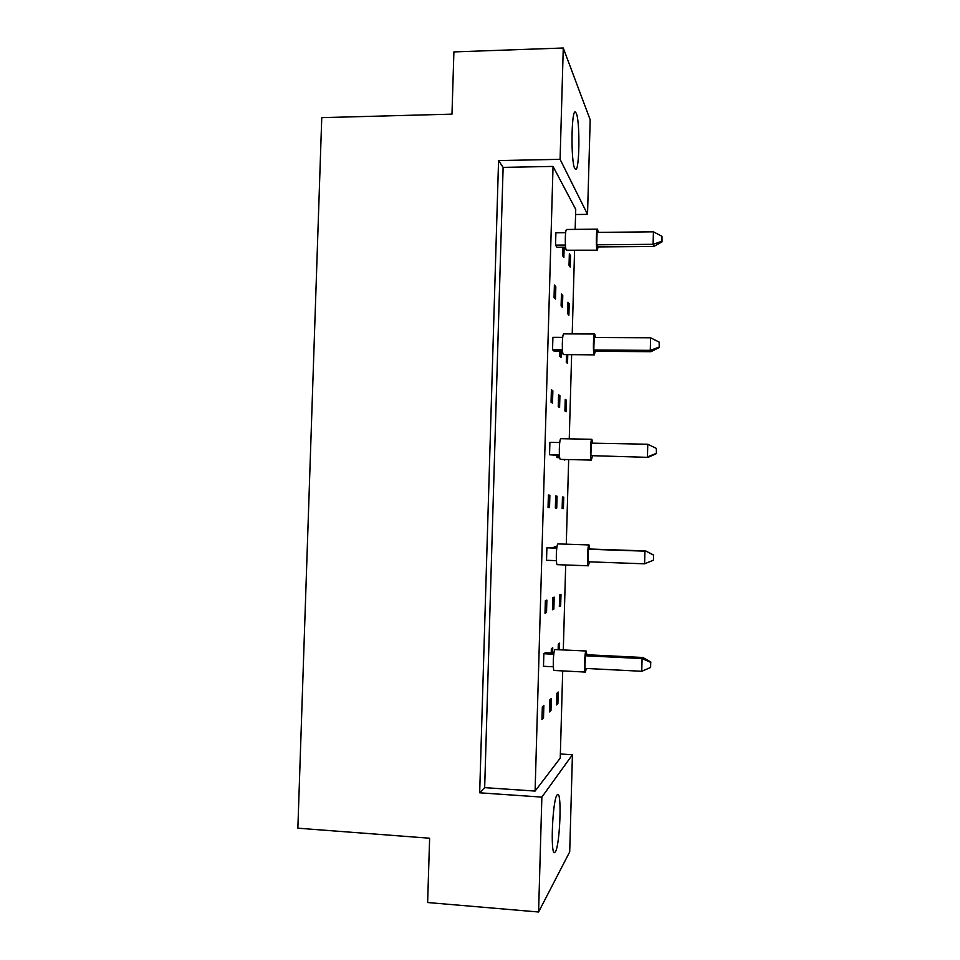 <?xml version="1.0" encoding="UTF-8"?>
<svg xmlns="http://www.w3.org/2000/svg" width="960" height="960" viewBox="0 0 960 960"><rect width="100%" height="100%" fill="white"/><g stroke="black" fill="none" stroke-linecap="round" stroke-linejoin="round"><path stroke-width="1.44" d="M557.04 794.952C552.588 799.86 550.2 854.628 554.544 852.612L555.432 851.772C559.896 844.944 561.984 792.78 557.76 794.376L557.04 794.952M576.3 113.256L575.316 111.984C571.296 109.668 570.78 161.868 574.74 168.468L575.592 169.428C579.516 171.3 580.176 121.596 576.3 113.256M479.676 792.804L484.668 787.632L503.124 167.388L498.564 160.584L479.676 792.804L541.86 797.112L572.424 754.752L569.712 851.856L538.584 912L427.632 902.532L429.624 838.224L297.864 828.192L321.756 117.648L451.98 114.144L453.9 51.912L563.268 48L560.088 159.336L587.532 214.368L590.184 119.808L563.268 48M541.86 797.112L538.584 912M575.58 214.512L587.532 214.368M560.364 753.984L572.424 754.752M498.564 160.584L560.088 159.336M503.124 167.388L553.032 166.416L575.736 209.364L575.16 229.392M484.668 787.632L535.092 791.076L560.244 758.1L562.704 670.908M552.6 653.076L552.756 647.76L551.352 648.708L551.22 653.004M559.416 649.716L559.608 643.152L558.3 644.04L558.132 649.656M553.932 653.136L545.376 652.716L543.852 653.736L543.492 666.288L553.344 666.78M543.864 705.444L542.328 706.884L541.968 719.448L543.504 717.924L543.864 705.444M551.316 698.484L549.888 699.816L549.552 711.9L550.968 710.484L551.316 698.484M558.216 692.028L556.896 693.264L556.572 704.904L557.892 703.584L558.216 692.028M535.092 791.076L553.032 166.416M574.572 250.356L572.22 333.924M571.632 354.708L569.256 438.852M568.668 459.576L566.28 544.188M565.692 564.972L563.304 649.908M546.876 600.108L545.364 600.72L545.004 613.236L546.528 612.528L546.876 600.108M556.8 547.896L546.888 547.812L546.528 560.292L556.392 560.652M549.876 495.228L548.388 495.024L548.04 507.48L549.528 507.588L549.876 495.228L548.388 495.18M559.74 442.536L549.9 442.344L549.54 454.776L559.464 455.472M552.864 390.804L551.4 389.784L551.052 402.192L552.504 403.104L552.864 390.804L551.376 390.78M562.704 337.392L552.9 337.344L552.552 349.728L553.992 351.048L562.548 351.096M555.828 286.836L554.4 285.012L554.052 297.372L555.48 299.088L555.828 286.836L554.352 286.836M565.644 232.704L555.9 232.8L555.54 245.124L556.968 247.248L565.632 247.176M560.988 594.384L559.692 594.912L559.356 606.504L560.652 605.892L560.988 594.384M563.736 497.124L562.464 496.956L562.14 508.5L563.412 508.596L563.736 497.124L562.452 497.1M563.52 459.468L564.78 460.092L564.804 459.492M566.472 400.272L565.224 399.396L564.9 410.904L566.148 411.696L566.472 400.272L565.2 400.26M566.496 354.672L566.28 362.256L567.516 363.384L567.768 354.684M569.208 303.804L567.972 302.244L567.648 313.704L568.884 315.18L569.208 303.804L567.936 303.804M570.564 255.72L569.352 253.812L569.028 265.248L570.24 267.072L570.564 255.72L569.292 255.72M554.196 597.132L552.804 597.696L552.456 609.744L553.86 609.084L554.196 597.132M555.6 547.848L555.636 546.624L554.244 546.804L554.22 547.812M557.064 496.212L555.696 496.02L555.348 508.008L556.728 508.116L557.064 496.212L555.684 496.176M556.848 455.412L556.8 457.308L558.156 457.788L558.228 455.448M559.92 395.712L558.576 394.776L558.24 406.716L559.584 407.556L559.92 395.712L558.552 395.7M559.824 351.084L559.668 356.22L561.012 357.444L561.192 351.084M562.776 295.632L561.444 293.952L561.108 305.844L562.44 307.44L562.776 295.632L561.396 295.644M562.776 247.2L562.536 255.564L563.856 257.532L564.144 247.188M556.608 703.512L557.892 703.584M549.588 710.4L550.968 710.484M542.016 717.828L543.504 717.924M545.028 612.456L546.528 612.528M559.38 605.844L560.652 605.892M552.48 609.024L553.86 609.084M586.908 654.744L586.044 651.06C584.58 651.732 583.872 672.684 585.336 672.072L586.356 668.46M586.152 651.012L555.012 649.56C553.26 650.208 552.516 671.076 554.268 670.476L585.336 672.072M585.324 655.776L642.084 658.56L641.748 671.28L584.976 668.388L585.324 655.776L586.536 654.732L642.852 657.48L642.084 658.56L650.724 662.388L650.592 667.476L650.724 662.388M641.748 671.28L650.592 667.476M650.916 662.076L642.852 657.48M543.852 653.736L553.776 654.228M589.824 549.024L588.984 544.944C587.508 544.632 586.86 566.328 588.372 565.8L589.416 561.84M589.008 544.944L558.012 543.912C556.236 543.576 555.564 565.188 557.376 564.672L588.372 565.8M588.276 549.228L644.94 551.16L644.604 563.82L587.928 561.78L588.276 549.228L589.464 549.012L645.684 550.932L653.556 555.156L653.412 560.208L653.556 555.156M644.604 563.82L653.412 560.208M653.748 555.084L645.684 550.932M546.888 547.812L556.764 548.148M592.68 443.172L591.852 439.284C590.4 438.636 589.872 460.008 591.348 460.056L592.404 456.168M561 438.72L560.928 438.696C559.164 438.048 558.648 459.336 560.412 459.384L560.544 459.396M656.424 453.576L648.168 457.356L590.88 455.652L591.228 443.148L647.772 444.24L656.364 448.404L656.424 453.576L656.364 448.404M590.88 455.652L648.168 457.356M656.232 453.432L647.436 456.852L647.772 444.24M559.416 454.992L549.54 454.776M595.5 337.548L594.696 334.02C593.292 333.3 592.872 353.784 594.264 354.792L595.332 351.312M594.696 334.02L563.796 333.888C562.116 333.18 561.72 353.568 563.388 354.564L594.396 354.864M659.22 347.508L650.976 351.684L650.268 350.352L593.808 349.992L594.156 337.536L650.604 337.8L659.172 342.12L659.22 347.508L659.172 342.12M593.808 349.992L594.948 351.312L650.976 351.684M659.04 347.124L650.268 350.352L650.604 337.8M562.44 349.788L552.552 349.728M598.308 232.38L597.516 229.152C596.184 228.384 595.86 248.1 597.168 249.972L598.248 246.924M597.516 229.152L566.664 229.476C565.056 228.708 564.768 248.34 566.352 250.212L597.384 250.188M662.004 241.908L653.772 246.48L653.088 244.32L596.724 244.788L597.072 232.392L653.424 231.828L661.968 236.304L662.004 241.908L661.968 236.304M596.724 244.788L597.84 246.924L653.772 246.48M661.836 241.296L653.088 244.32L653.424 231.828M565.428 245.04L555.54 245.124M591.396 460.068L560.472 459.396M591.852 439.284L560.928 438.696"/></g></svg>
